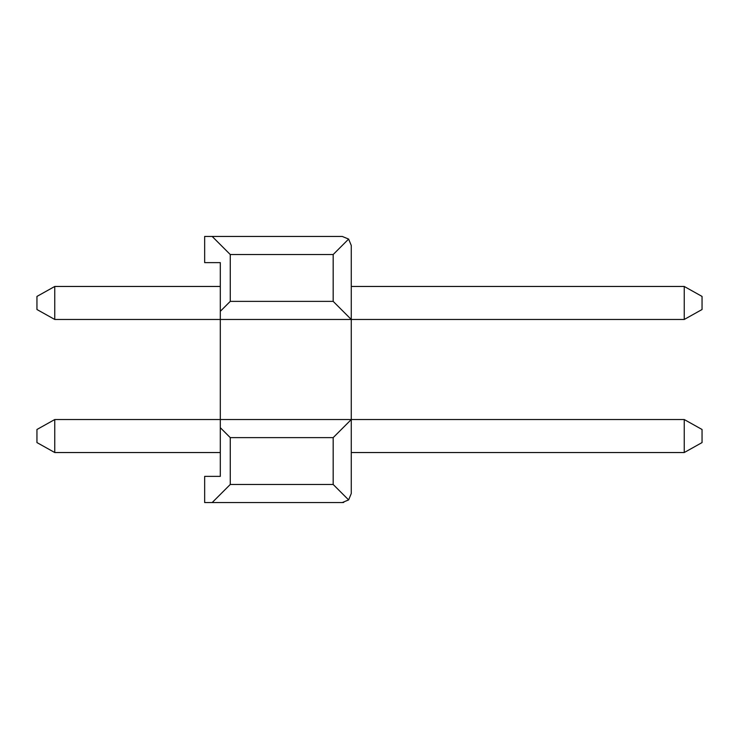 <?xml version="1.0" encoding="UTF-8"?>
<svg xmlns="http://www.w3.org/2000/svg" width="739" height="739" viewBox="0 0 739 739"><rect width="100%" height="100%" fill="white"/><g stroke="black" fill="none" stroke-linecap="round" stroke-linejoin="round"><path stroke-width="1.11" d="M684.24 286.464L702.05 296.422L684.24 286.464L702.05 296.422L702.05 309.512L684.24 319.47L702.05 309.512L684.24 319.47L684.24 286.464L351.274 286.464M54.76 286.464L36.95 296.422L36.95 309.512L54.76 319.47L54.76 286.464L220.305 286.464L220.305 262.631L220.305 419.53L684.24 419.53L702.05 429.488L702.05 442.578L684.24 452.536L684.24 419.53L702.05 429.488L684.24 419.53M54.76 319.47L684.24 319.47M684.24 452.536L702.05 442.578L684.24 452.536L351.274 452.536L351.274 493.513L351.274 319.47L333.178 301.373L230.263 301.373L220.305 311.322M220.305 427.678L220.305 476.369L220.305 452.536L54.76 452.536L54.76 419.53L220.305 419.53L220.305 427.678L230.263 437.627L333.178 437.627L351.274 419.53M230.263 254.53L212.167 236.434L342.231 236.434L348.623 239.085L333.178 254.53L230.263 254.53L230.263 301.373M54.76 419.53L36.95 429.488L36.95 442.578L54.76 452.536M348.623 239.085L351.274 245.487L351.274 319.47M230.263 437.627L230.263 484.47L333.178 484.47L333.178 437.627M333.178 484.47L348.623 499.915L351.274 493.513L351.274 452.536M333.178 301.373L333.178 254.53M212.167 236.434L342.231 236.434L204.666 236.434L204.666 262.631L220.305 262.631L220.305 286.464M220.305 452.536L220.305 476.369L204.666 476.369L204.666 502.566L212.167 502.566L230.263 484.47M348.623 499.915L342.231 502.566L343.755 502.437M342.231 502.566L212.167 502.566"/></g></svg>
